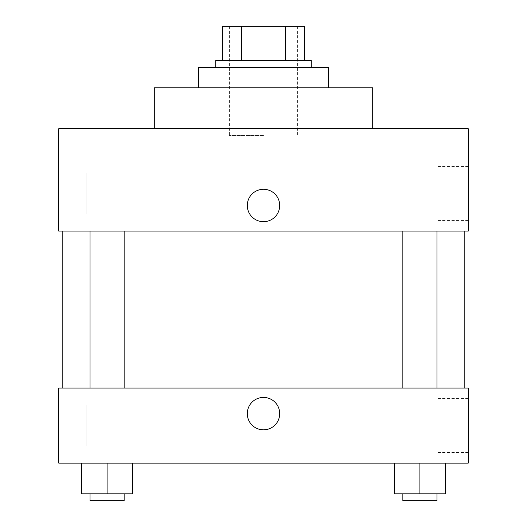<?xml version="1.0" encoding="UTF-8"?>
<svg xmlns="http://www.w3.org/2000/svg" width="527" height="527" viewBox="0 0 527 527"><rect width="100%" height="100%" fill="white"/><g stroke="black" fill="none" stroke-linecap="round" stroke-linejoin="round"><path stroke-width="0.4" stroke-dasharray="2.63 1.98" d="M263.5 135.544L229.377 135.544L263.5 135.544M263.5 26.35L229.377 26.35L263.5 26.35M285.509 60.473L285.509 26.35L304.448 26.35L304.448 60.473L241.491 60.473L304.448 60.473M285.509 26.35L222.552 26.35M241.491 60.473L222.552 60.473L241.491 60.473L241.491 26.35M311.273 60.473L215.727 60.473M215.727 67.298L311.273 67.298L215.727 67.298M198.666 67.298L328.334 67.298M263.5 87.772L198.666 87.772L263.5 87.772M154.306 128.72L154.306 87.772L372.694 87.772L372.694 128.72L154.306 128.72L372.694 128.72M58.767 128.72L468.233 128.72L58.767 128.72L58.767 231.083L468.233 231.083L468.233 128.72M402.859 231.083L436.975 231.083L402.859 231.083L436.975 231.083L402.859 231.083L402.859 388.043L436.975 388.043L402.859 388.043M90.025 231.083L124.141 231.083L90.025 231.083L124.141 231.083L90.025 231.083L90.025 388.043L124.141 388.043L90.025 388.043M263.5 231.083L62.179 231.083L263.5 231.083M58.767 193.547L58.767 173.073L58.767 193.547M58.767 214.021L86.066 214.021L86.066 173.073L86.066 214.021L86.066 173.073L86.066 214.021L58.767 214.021M468.233 193.547L468.233 220.543L468.233 193.547M279.705 205.497A16.205 16.205 0 0 0 255.397 191.459A16.205 16.205 0 0 0 255.397 219.528A16.205 16.205 0 0 0 279.705 205.497A16.205 16.205 0 0 1 255.397 219.528A16.205 16.205 0 0 1 255.397 191.459A16.205 16.205 0 0 1 279.705 205.497M438.042 193.547L438.042 220.543L438.042 193.547M247.295 205.497A16.205 16.205 0 0 0 271.603 219.528A16.205 16.205 0 0 0 271.603 191.459A16.205 16.205 0 0 0 247.295 205.497M263.5 388.043L62.179 388.043L263.5 388.043M468.233 388.043L58.767 388.043L58.767 463.114L468.233 463.114L468.233 388.043M58.767 425.579L58.767 446.053L58.767 425.579M445.506 493.825L445.506 463.114L445.506 493.825L419.914 493.825L445.506 493.825L419.914 493.825L419.914 463.114L445.506 463.114L394.328 463.114L445.506 463.114L394.328 463.114L445.506 463.114L394.328 463.114L445.506 463.114L419.914 463.114L419.914 493.825L394.328 493.825L394.328 463.114L394.328 493.825L436.975 493.825L394.328 493.825L394.328 463.114M132.672 493.825L132.672 463.114L132.672 493.825L107.086 493.825L132.672 493.825L107.086 493.825L107.086 463.114L132.672 463.114L81.494 463.114L132.672 463.114L81.494 463.114L132.672 463.114L81.494 463.114L132.672 463.114L107.086 463.114L107.086 493.825L81.494 493.825L81.494 463.114L81.494 493.825L124.141 493.825L81.494 493.825L81.494 463.114M58.767 446.053L86.066 446.053L86.066 405.105L86.066 446.053L86.066 405.105L86.066 446.053L58.767 446.053M468.233 425.579L468.233 398.583L468.233 425.579M263.5 397.43A16.205 16.205 0 0 0 249.462 421.738A16.205 16.205 0 0 0 277.538 421.738A16.205 16.205 0 0 0 263.5 397.43A16.205 16.205 0 0 1 277.538 421.738A16.205 16.205 0 0 1 249.462 421.738A16.205 16.205 0 0 1 263.5 397.43M438.042 425.579L438.042 452.574L438.042 425.579M263.5 429.841A16.205 16.205 0 0 0 277.538 405.533A16.205 16.205 0 0 0 249.462 405.533A16.205 16.205 0 0 0 263.5 429.841M402.859 493.825L402.859 500.65L436.975 500.65L402.859 500.65L436.975 500.65L436.975 493.825L402.859 493.825L436.975 493.825M419.914 493.825L419.914 463.114M90.025 493.825L90.025 500.65L124.141 500.65L90.025 500.65L124.141 500.65L124.141 493.825L90.025 493.825L124.141 493.825M107.086 493.825L107.086 463.114M229.377 26.35L229.377 135.544M297.623 26.35L297.623 135.544M58.767 173.073L86.066 173.073L58.767 173.073M468.233 166.552L438.042 166.552M468.233 220.543L438.042 220.543M124.141 388.043L124.141 231.083M436.975 388.043L436.975 231.083M58.767 405.105L86.066 405.105L58.767 405.105M468.233 398.583L438.042 398.583M468.233 452.574L438.042 452.574"/><path stroke-width="0.79" d="M241.491 60.473L241.491 26.35L222.552 26.35L222.552 60.473L222.552 26.35M241.491 26.35L304.448 26.35L304.448 60.473M285.509 60.473L285.509 26.35M215.727 67.298L215.727 60.473L311.273 60.473L311.273 67.298M328.334 87.772L328.334 67.298L198.666 67.298L198.666 87.772M372.694 128.72L372.694 87.772L154.306 87.772L154.306 128.72M468.233 128.72L58.767 128.72L468.233 128.72L468.233 231.083L58.767 231.083L58.767 128.72M247.295 205.497A16.205 16.205 0 0 1 271.603 191.459A16.205 16.205 0 0 1 271.603 219.528A16.205 16.205 0 0 1 247.295 205.497M402.859 231.083L402.859 388.043M90.025 388.043L90.025 231.083M58.767 388.043L468.233 388.043L468.233 463.114L58.767 463.114L58.767 388.043M263.5 429.841A16.205 16.205 0 0 1 249.462 405.533A16.205 16.205 0 0 1 277.538 405.533A16.205 16.205 0 0 1 263.5 429.841M394.328 463.114L394.328 493.825L445.506 493.825L445.506 463.114L445.506 493.825M419.914 493.825L419.914 463.114M436.975 493.825L436.975 500.65L402.859 500.65L402.859 493.825M81.494 463.114L81.494 493.825L132.672 493.825L132.672 463.114L132.672 493.825M107.086 493.825L107.086 463.114M124.141 493.825L124.141 500.65L90.025 500.65L90.025 493.825M464.821 388.043L464.821 231.083M62.179 388.043L62.179 231.083M436.975 231.083L436.975 388.043M124.141 388.043L124.141 231.083"/></g></svg>
